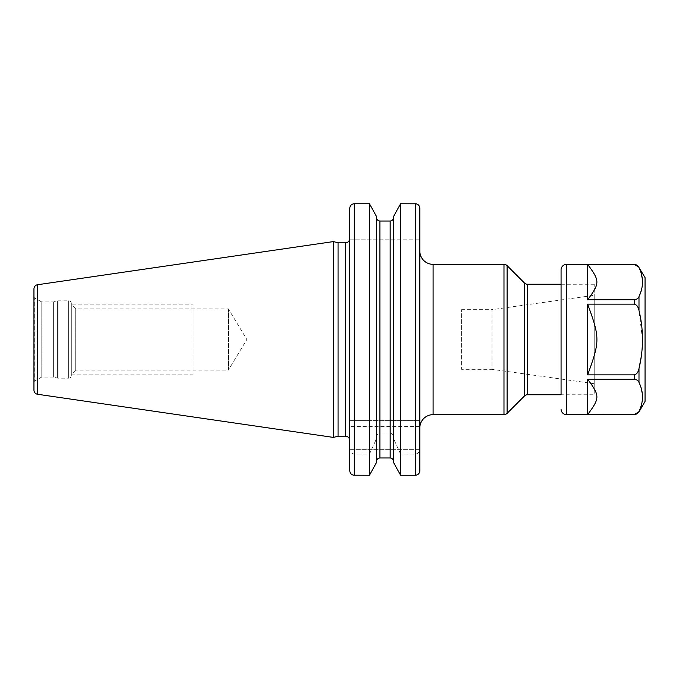<?xml version="1.0" encoding="UTF-8"?>
<svg xmlns="http://www.w3.org/2000/svg" width="679" height="679" viewBox="0 0 679 679"><rect width="100%" height="100%" fill="white"/><g stroke="black" fill="none" stroke-linecap="round" stroke-linejoin="round"><path stroke-width="0.51" stroke-dasharray="3.4 2.55" d="M33.95 288.889L33.95 390.111M33.95 296.485L33.95 382.515L33.95 296.485A1.765 1.765 0 0 0 34.833 298.022L34.833 380.978A1.765 1.765 0 0 0 33.95 382.515M333.465 241.58L333.465 437.42M338.066 242.81L338.066 436.19M349.541 239.823L419.834 239.823L349.778 239.823L349.778 208.317C350.016 205.559 351.493 204.031 354.2 203.742L369.427 203.742L369.427 420.615L419.834 420.615L349.778 420.615L349.778 448.641C349.957 451.866 351.433 453.682 354.2 454.098L369.427 454.098L376.573 438.549L376.573 462.416L376.573 216.584M419.834 470.683L419.834 449.345L419.834 470.683C419.597 473.441 418.12 474.969 415.421 475.258L400.627 475.258L400.627 454.098L415.421 454.098C418.188 453.682 419.656 451.866 419.834 448.641L419.834 420.615M419.834 208.317L419.834 239.823L419.834 208.317C419.605 205.567 418.128 204.04 415.421 203.742L415.421 420.615M419.834 427.906L419.834 251.094L419.834 427.906M354.2 203.742L354.2 420.615L369.427 420.615M354.2 420.615L349.778 420.615L349.778 208.317M393.481 216.584L393.481 462.416M400.627 420.615L400.627 203.742L415.421 203.742M376.573 462.416L376.573 438.549M419.834 449.345L349.778 449.345L349.778 470.683L349.778 449.345L419.834 449.345M376.573 437.327C376.726 434.755 377.83 433.312 379.892 432.981L390.17 432.981C392.224 433.312 393.328 434.764 393.481 437.327M400.627 454.098L393.481 438.549M354.2 454.098L354.2 475.258C351.484 474.961 350.016 473.433 349.778 470.683M354.2 475.258L369.427 475.258L369.427 454.098M379.892 432.981L379.892 457.977L390.17 457.977L390.17 432.981M594.218 284.246L561.066 284.246L561.066 394.754L594.218 394.754L594.218 284.246L594.218 394.754M594.218 295.297L594.218 383.703L594.218 295.297L491.995 309.666L491.995 369.334L461.61 369.334L461.61 309.666L461.61 369.334M594.218 383.703L491.995 369.334L491.995 309.666L461.61 309.666M41.164 301.671L34.833 298.022L34.833 380.978L41.164 377.329A1.765 1.765 0 0 1 42.047 377.091L53.624 377.091L53.624 301.909L42.047 301.909A1.765 1.765 0 0 1 41.164 301.671L41.164 377.329L41.164 301.671M53.624 301.909L53.624 377.091L57.333 378.084A2.648 2.648 0 0 0 58.021 378.178L68.647 378.178A2.648 2.648 0 0 0 71.303 375.521L71.303 303.479A2.648 2.648 0 0 0 68.647 300.822L58.021 300.822A2.648 2.648 0 0 0 57.333 300.916L53.624 301.909M71.303 303.479L71.303 375.521M71.303 304.489L71.303 374.511L71.303 304.489L75.725 308.911L75.725 370.089L71.303 374.511M75.725 308.911L75.725 370.089L228.441 370.089L228.441 308.911L75.725 308.911M228.441 308.911L228.441 370.089L246.817 339.5L228.441 308.911M71.303 304.124L71.303 374.876L71.303 304.124L193.082 304.124L193.082 374.876L193.082 304.124M71.303 374.876L193.082 374.876M193.082 308.911L193.082 370.089L193.082 308.911M645.05 277.618L645.05 401.382M641.18 357.052L642.317 345.967M642.495 339.5L638.99 310.464C638.209 306.738 636.613 304.625 634.203 304.141L587.632 304.141L587.632 374.859L634.203 374.859C636.622 374.358 638.218 372.245 638.99 368.536L638.99 382.404C638.209 380.537 636.613 379.485 634.203 379.238L587.632 379.238C599.973 395.865 599.964 397.987 587.632 414.606L634.203 414.648M641.18 290.858L642.317 285.316M642.495 282.405L642.317 278.84M641.188 273.323L638.99 267.56C638.209 265.693 636.613 264.64 634.203 264.394L634.203 264.352M641.18 405.702L642.317 400.152M642.495 397.249L642.317 393.684M641.188 388.167L638.99 382.404M634.882 414.555L635.739 414.368M638.795 411.83L638.99 411.44L638.99 411.881M587.632 379.238L587.632 414.606M587.632 299.762C599.964 283.143 599.973 281.021 587.632 264.394L587.632 299.762L634.203 299.762C636.622 299.507 638.218 298.454 638.99 296.596L638.99 310.464M587.632 304.141C599.99 337.786 599.99 341.214 587.632 374.859M37.54 284.739L37.54 394.261M345.356 242.81L345.356 436.19M415.421 454.098L415.421 475.258M419.834 426.582L349.778 426.582M390.17 221.023L390.17 420.615M379.892 221.023L379.892 420.615M433.1 414.648L433.1 264.352M507.103 265.65L507.103 413.35M503.979 264.352L503.979 414.648M524.409 396.044L524.409 282.956M527.532 394.754L527.532 284.246M42.047 301.909L42.047 377.091L42.047 301.909M57.333 300.916L57.333 378.084L57.333 300.916M58.021 300.822L58.021 378.178L58.021 300.822M68.647 300.822L68.647 378.178L68.647 300.822M638.99 267.119L638.99 267.56M566.592 264.352L566.592 414.648M634.203 299.762L634.203 304.141M634.203 374.859L634.203 379.238"/><path stroke-width="1.02" d="M33.95 288.889L33.95 390.111A4.201 4.201 0 0 0 37.54 394.261L333.465 437.42L333.465 241.58L37.54 284.739A4.201 4.201 0 0 0 33.95 288.889M354.141 203.742L354.2 203.742C351.484 204.04 350.016 205.567 349.778 208.317L349.541 239.823A4.422 4.422 0 0 1 345.356 242.81L338.066 242.81L338.066 436.19L333.465 437.42M338.066 242.81L333.465 241.58M349.778 440.612L349.778 239.823L349.778 440.612A4.422 4.422 0 0 0 345.356 436.19L338.066 436.19M419.834 448.641L419.783 471.396M419.834 208.258L419.834 470.683C419.605 473.433 418.128 474.961 415.421 475.258L400.627 475.258L393.481 462.416L400.627 475.258L400.627 203.742L416.125 203.802M415.421 475.258L415.421 203.742C418.12 204.031 419.597 205.559 419.834 208.317L419.834 420.615M379.892 221.023C377.855 220.794 376.743 219.64 376.573 217.569C376.752 219.648 377.855 220.802 379.892 221.023L390.17 221.023C392.207 220.794 393.311 219.64 393.481 217.569C393.302 219.648 392.199 220.802 390.17 221.023L390.17 457.977C392.207 458.206 393.311 459.36 393.481 461.431C393.302 459.352 392.199 458.198 390.17 457.977L379.892 457.977C377.855 458.206 376.743 459.36 376.573 461.431C376.752 459.352 377.855 458.198 379.892 457.977L379.892 221.023L390.17 221.023M393.481 216.584L400.627 203.742L393.481 216.584L393.481 462.416M349.778 470.742L349.829 207.604M376.573 216.584L369.427 203.742L376.573 216.584L376.573 462.416L369.427 475.258L376.573 462.416M349.778 448.641L349.778 470.683C350.016 473.441 351.493 474.969 354.2 475.258L354.2 203.742L369.427 203.742L369.427 475.258L353.487 475.198M419.834 427.906A13.257 13.257 0 0 1 433.1 414.648L503.979 414.648A4.422 4.422 0 0 0 507.103 413.35L507.103 265.65A4.422 4.422 0 0 0 503.979 264.352L433.1 264.352L433.1 414.648M419.834 251.094A13.257 13.257 0 0 0 433.1 264.352M524.409 282.956L524.409 396.044A4.422 4.422 0 0 1 527.532 394.754L561.066 394.754L561.066 269.877L561.066 284.246L527.532 284.246A4.422 4.422 0 0 1 524.409 282.956L507.103 265.65M524.409 396.044L507.103 413.35M638.99 267.119L634.203 264.352L587.632 264.394L634.203 264.394C636.622 264.649 638.218 265.701 638.99 267.56L645.05 277.618L645.05 401.382L638.99 411.881L641.18 405.702M638.99 382.404C643.65 392.08 643.65 401.764 638.99 411.44C638.209 413.307 636.613 414.36 634.203 414.606L587.632 414.606C599.973 397.979 599.964 395.857 587.632 379.238L634.203 379.238C636.622 379.493 638.218 380.546 638.99 382.404L638.99 368.536C638.209 372.262 636.613 374.375 634.203 374.859L587.632 374.859L587.632 304.141L634.203 304.141C636.622 304.642 638.218 306.755 638.99 310.464C643.65 329.824 643.65 349.184 638.99 368.536L641.18 357.052M642.317 345.967L642.495 339.5M638.99 267.56C643.65 277.244 643.65 286.92 638.99 296.596L641.18 290.858M642.317 285.316L642.495 282.405M642.317 278.84L641.188 273.323M642.317 400.152L642.495 397.249M642.317 393.684L641.188 388.167M561.066 409.123A5.525 5.525 0 0 0 566.592 414.648L634.882 414.555M635.739 414.368L638.795 411.83M634.203 264.352L566.592 264.352A5.525 5.525 0 0 0 561.066 269.877M587.632 264.394L587.632 299.762C599.973 283.135 599.964 281.013 587.632 264.394M638.99 310.464L638.99 296.596C638.209 298.463 636.613 299.515 634.203 299.762L587.632 299.762M587.632 414.606L587.632 379.238M587.632 374.859C599.998 341.155 599.998 337.845 587.632 304.141M37.54 284.739L37.54 394.261M345.356 242.81L345.356 436.19M503.979 414.648L503.979 264.352M527.532 284.246L527.532 394.754M634.203 379.238L634.203 374.859M634.203 304.141L634.203 299.762M566.592 414.648L566.592 264.352M634.203 414.648L638.99 411.881"/></g></svg>
